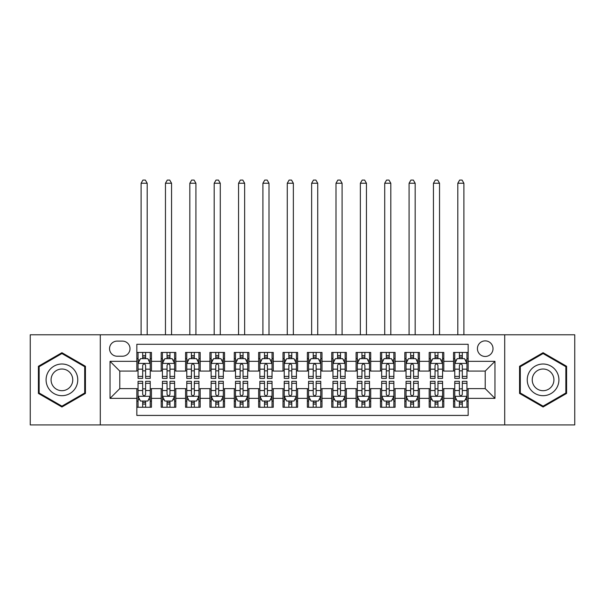 <?xml version="1.0" encoding="UTF-8"?>
<svg xmlns="http://www.w3.org/2000/svg" width="605" height="605" viewBox="0 0 605 605"><rect width="100%" height="100%" fill="white"/><g stroke="black" fill="none" stroke-linecap="round" stroke-linejoin="round"><path stroke-width="0.91" d="M485.218 340.872A7.797 7.797 0 0 0 477.421 348.669A7.797 7.797 0 0 0 485.218 356.466A7.797 7.797 0 0 0 493.014 348.669A7.797 7.797 0 0 0 485.218 340.872M504.706 424.922L574.75 424.922L574.75 334.777L504.706 334.777L504.706 424.922L100.294 424.922L100.294 334.777L30.25 334.777L30.25 424.922L100.294 424.922M468.164 352.443L453.546 352.443L453.546 361.336L443.805 361.336L443.805 371.077L453.546 371.077L453.546 361.336M443.805 361.336L443.805 352.443L429.187 352.443L429.187 361.336L419.439 361.336L419.439 371.077L429.187 371.077L429.187 361.336M419.439 361.336L419.439 352.443L404.821 352.443L404.821 361.336L395.08 361.336L395.08 371.077L404.821 371.077L404.821 361.336M395.08 361.336L395.08 352.443L380.462 352.443L380.462 361.336L370.714 361.336L370.714 371.077L380.462 371.077L380.462 361.336M370.714 361.336L370.714 352.443L356.095 352.443L356.095 361.336L346.355 361.336L346.355 371.077L356.095 371.077L356.095 361.336M346.355 361.336L346.355 352.443L331.737 352.443L331.737 361.336L321.989 361.336L321.989 371.077L331.737 371.077L331.737 361.336M321.989 361.336L321.989 352.443L307.37 352.443L307.37 361.336L297.63 361.336L297.63 371.077L307.37 371.077L307.37 361.336M297.63 361.336L297.63 352.443L283.011 352.443L283.011 361.336L273.263 361.336L273.263 371.077L283.011 371.077L283.011 361.336M273.263 361.336L273.263 352.443L258.645 352.443L258.645 361.336L248.905 361.336L248.905 371.077L258.645 371.077L258.645 361.336M248.905 361.336L248.905 352.443L234.286 352.443L234.286 361.336L224.538 361.336L224.538 371.077L234.286 371.077L234.286 361.336M224.538 361.336L224.538 352.443L209.92 352.443L209.92 361.336L200.179 361.336L200.179 371.077L209.92 371.077L209.92 361.336M200.179 361.336L200.179 352.443L185.561 352.443L185.561 361.336L175.813 361.336L175.813 371.077L185.561 371.077L185.561 361.336M175.813 361.336L175.813 352.443L161.195 352.443L161.195 371.077L151.454 371.077L151.454 352.443L136.836 352.443M136.836 407.256L151.454 407.256L151.454 388.622L161.195 388.622L161.195 407.256L175.813 407.256L175.813 388.622L185.561 388.622L185.561 398.37L175.813 398.37M185.561 398.37L185.561 407.256L200.179 407.256L200.179 388.622L209.92 388.622L209.92 398.37L200.179 398.37M209.92 398.37L209.92 407.256L224.538 407.256L224.538 388.622L234.286 388.622L234.286 398.37L224.538 398.37M234.286 398.37L234.286 407.256L248.905 407.256L248.905 388.622L258.645 388.622L258.645 398.37L248.905 398.37M258.645 398.37L258.645 407.256L273.263 407.256L273.263 388.622L283.011 388.622L283.011 398.37L273.263 398.37M283.011 398.37L283.011 407.256L297.63 407.256L297.63 388.622L307.37 388.622L307.37 398.37L297.63 398.37M307.37 398.37L307.37 407.256L321.989 407.256L321.989 388.622L331.737 388.622L331.737 398.37L321.989 398.37M331.737 398.37L331.737 407.256L346.355 407.256L346.355 388.622L356.095 388.622L356.095 398.37L346.355 398.37M356.095 398.37L356.095 407.256L370.714 407.256L370.714 388.622L380.462 388.622L380.462 398.37L370.714 398.37M380.462 398.37L380.462 407.256L395.08 407.256L395.08 388.622L404.821 388.622L404.821 398.37L395.08 398.37M404.821 398.37L404.821 407.256L419.439 407.256L419.439 388.622L429.187 388.622L429.187 398.37L419.439 398.37M429.187 398.37L429.187 407.256L443.805 407.256L443.805 388.622L453.546 388.622L453.546 398.37L443.805 398.37M117.105 356.216L122.46 356.216A7.555 7.555 0 0 0 130.014 348.669A7.555 7.555 0 0 0 122.46 341.114L117.105 341.114A7.555 7.555 0 0 0 109.55 348.669A7.555 7.555 0 0 0 117.105 356.216M504.706 334.777L100.294 334.777M468.164 361.336L468.164 344.283L136.836 344.283L136.836 371.077L119.782 371.077L119.782 388.622L136.836 388.622L136.836 415.423L468.164 415.423L468.164 388.622L485.218 388.622L485.218 371.077L468.164 371.077L468.164 361.336L494.966 361.336L494.966 398.37L468.164 398.37M136.836 398.37L110.034 398.37L110.034 361.336L136.836 361.336M453.546 398.37L453.546 407.256L468.164 407.256M136.836 358.531L138.053 358.531M142.682 358.531L145.608 358.531M150.237 358.531L151.454 358.531M136.836 370.835L138.053 370.835M142.682 370.835L145.608 370.835M150.237 370.835L151.454 370.835M136.836 388.864L138.053 388.864M142.682 388.864L145.608 388.864M150.237 388.864L151.454 388.864M136.836 401.168L138.053 401.168M142.682 401.168L145.608 401.168M150.237 401.168L151.454 401.168M161.195 370.835L162.42 370.835M167.048 370.835L169.967 370.835M174.595 370.835L175.813 370.835M161.195 358.531L162.42 358.531M167.048 358.531L169.967 358.531M174.595 358.531L175.813 358.531M161.195 388.864L162.42 388.864M167.048 388.864L169.967 388.864M174.595 388.864L175.813 388.864M161.195 401.168L162.42 401.168M167.048 401.168L169.967 401.168M174.595 401.168L175.813 401.168M185.561 388.864L186.779 388.864M191.407 388.864L194.334 388.864M198.962 388.864L200.179 388.864M185.561 401.168L186.779 401.168M191.407 401.168L194.334 401.168M198.962 401.168L200.179 401.168M185.561 358.531L186.779 358.531M191.407 358.531L194.334 358.531M198.962 358.531L200.179 358.531M185.561 370.835L186.779 370.835M191.407 370.835L194.334 370.835M198.962 370.835L200.179 370.835M209.92 388.864L211.137 388.864M215.773 388.864L218.692 388.864M223.321 388.864L224.538 388.864M209.92 401.168L211.137 401.168M215.773 401.168L218.692 401.168M223.321 401.168L224.538 401.168M209.92 358.531L211.137 358.531M215.773 358.531L218.692 358.531M223.321 358.531L224.538 358.531M209.92 370.835L211.137 370.835M215.773 370.835L218.692 370.835M223.321 370.835L224.538 370.835M234.286 388.864L235.504 388.864M240.132 388.864L243.059 388.864M247.687 388.864L248.905 388.864M234.286 401.168L235.504 401.168M240.132 401.168L243.059 401.168M247.687 401.168L248.905 401.168M234.286 358.531L235.504 358.531M240.132 358.531L243.059 358.531M247.687 358.531L248.905 358.531M234.286 370.835L235.504 370.835M240.132 370.835L243.059 370.835M247.687 370.835L248.905 370.835M258.645 388.864L259.863 388.864M264.491 388.864L267.418 388.864M272.046 388.864L273.263 388.864M258.645 401.168L259.863 401.168M264.491 401.168L267.418 401.168M272.046 401.168L273.263 401.168M258.645 358.531L259.863 358.531M264.491 358.531L267.418 358.531M272.046 358.531L273.263 358.531M258.645 370.835L259.863 370.835M264.491 370.835L267.418 370.835M272.046 370.835L273.263 370.835M283.011 388.864L284.229 388.864M288.857 388.864L291.784 388.864M296.412 388.864L297.63 388.864M283.011 401.168L284.229 401.168M288.857 401.168L291.784 401.168M296.412 401.168L297.63 401.168M283.011 358.531L284.229 358.531M288.857 358.531L291.784 358.531M296.412 358.531L297.63 358.531M283.011 370.835L284.229 370.835M288.857 370.835L291.784 370.835M296.412 370.835L297.63 370.835M307.37 388.864L308.588 388.864M313.216 388.864L316.143 388.864M320.771 388.864L321.989 388.864M307.37 401.168L308.588 401.168M313.216 401.168L316.143 401.168M320.771 401.168L321.989 401.168M307.37 358.531L308.588 358.531M313.216 358.531L316.143 358.531M320.771 358.531L321.989 358.531M307.37 370.835L308.588 370.835M313.216 370.835L316.143 370.835M320.771 370.835L321.989 370.835M331.737 388.864L332.954 388.864M337.582 388.864L340.509 388.864M345.137 388.864L346.355 388.864M331.737 401.168L332.954 401.168M337.582 401.168L340.509 401.168M345.137 401.168L346.355 401.168M331.737 358.531L332.954 358.531M337.582 358.531L340.509 358.531M345.137 358.531L346.355 358.531M331.737 370.835L332.954 370.835M337.582 370.835L340.509 370.835M345.137 370.835L346.355 370.835M356.095 388.864L357.313 388.864M361.941 388.864L364.868 388.864M369.496 388.864L370.714 388.864M356.095 401.168L357.313 401.168M361.941 401.168L364.868 401.168M369.496 401.168L370.714 401.168M356.095 358.531L357.313 358.531M361.941 358.531L364.868 358.531M369.496 358.531L370.714 358.531M356.095 370.835L357.313 370.835M361.941 370.835L364.868 370.835M369.496 370.835L370.714 370.835M380.462 388.864L381.679 388.864M386.308 388.864L389.227 388.864M393.863 388.864L395.08 388.864M380.462 401.168L381.679 401.168M386.308 401.168L389.227 401.168M393.863 401.168L395.08 401.168M380.462 358.531L381.679 358.531M386.308 358.531L389.227 358.531M393.863 358.531L395.08 358.531M380.462 370.835L381.679 370.835M386.308 370.835L389.227 370.835M393.863 370.835L395.08 370.835M404.821 388.864L406.038 388.864M410.666 388.864L413.593 388.864M418.221 388.864L419.439 388.864M404.821 401.168L406.038 401.168M410.666 401.168L413.593 401.168M418.221 401.168L419.439 401.168M404.821 358.531L406.038 358.531M410.666 358.531L413.593 358.531M418.221 358.531L419.439 358.531M404.821 370.835L406.038 370.835M410.666 370.835L413.593 370.835M418.221 370.835L419.439 370.835M429.187 388.864L430.405 388.864M435.033 388.864L437.952 388.864M442.58 388.864L443.805 388.864M429.187 401.168L430.405 401.168M435.033 401.168L437.952 401.168M442.58 401.168L443.805 401.168M429.187 358.531L430.405 358.531M435.033 358.531L437.952 358.531M442.58 358.531L443.805 358.531M429.187 370.835L430.405 370.835M435.033 370.835L437.952 370.835M442.58 370.835L443.805 370.835M453.546 388.864L454.763 388.864M459.392 388.864L462.318 388.864M466.947 388.864L468.164 388.864M453.546 401.168L454.763 401.168M459.392 401.168L462.318 401.168M466.947 401.168L468.164 401.168M453.546 358.531L454.763 358.531M459.392 358.531L462.318 358.531M466.947 358.531L468.164 358.531M453.546 370.835L454.763 370.835M459.392 370.835L462.318 370.835M466.947 370.835L468.164 370.835M119.782 371.077L110.034 361.336M119.782 388.622L110.034 398.37M494.966 361.336L485.218 371.077M494.966 398.37L485.218 388.622M61.922 406.999L85.434 393.424L85.434 366.275L61.922 352.707L38.41 366.275L38.41 393.424L61.922 406.999M566.59 366.275L543.078 352.707L519.566 366.275L519.566 393.424L543.078 406.999L566.59 393.424L566.59 366.275M145.608 355.611L142.682 355.611M150.237 376.401L145.608 376.401L145.608 378.39L150.237 378.39L150.237 363.529L147.802 358.659L140.489 358.659L138.053 363.529L138.053 378.39L142.682 378.39L142.682 376.401L138.053 376.401M138.053 363.529L138.053 352.443M150.237 363.529L150.237 352.443M142.682 358.659L142.682 352.443M145.608 352.443L145.608 358.659M145.608 376.401L145.608 365.352C144.633 363.476 143.657 363.476 142.682 365.352L142.682 376.401M147.189 334.777L147.189 183.247L141.101 183.247L141.101 334.777M141.101 183.247L142.924 180.078L145.359 180.078L147.189 183.247M142.682 404.095L145.608 404.095M138.053 383.298L142.682 383.298L142.682 381.309L138.053 381.309L138.053 396.177L140.489 401.047L147.802 401.047L150.237 396.177L150.237 381.309L145.608 381.309L145.608 383.298L150.237 383.298M150.237 396.177L150.237 407.256M138.053 396.177L138.053 407.256M145.608 401.047L145.608 407.256M142.682 407.256L142.682 401.047M142.682 383.298L142.682 394.347C143.657 396.222 144.633 396.222 145.608 394.347L145.608 383.298M61.922 364.013A15.836 15.836 0 0 0 46.086 379.849A15.836 15.836 0 0 0 61.922 395.685A15.836 15.836 0 0 0 77.758 379.849A15.836 15.836 0 0 0 61.922 364.013M61.922 369.012A10.845 10.845 0 0 0 51.077 379.849A10.845 10.845 0 0 0 61.922 390.694A10.845 10.845 0 0 0 72.759 379.849A10.845 10.845 0 0 0 61.922 369.012M84.7 393L61.922 406.152L39.143 393L39.143 366.698L61.922 353.547L84.7 366.698L84.7 393M529.367 371.931A15.836 15.836 0 0 0 535.16 393.568A15.836 15.836 0 0 0 556.797 387.767A15.836 15.836 0 0 0 550.996 366.138A15.836 15.836 0 0 0 529.367 371.931M533.693 374.427A10.845 10.845 0 0 0 537.656 389.242A10.845 10.845 0 0 0 552.471 385.272A10.845 10.845 0 0 0 548.501 370.464A10.845 10.845 0 0 0 533.693 374.427M565.856 366.698L565.856 393L543.078 406.152L520.3 393L520.3 366.698L543.078 353.547L565.856 366.698M169.967 355.611L167.048 355.611M174.595 376.401L169.967 376.401L169.967 378.39L174.595 378.39L174.595 363.529L172.16 358.659L164.855 358.659L162.42 363.529L162.42 378.39L167.048 378.39L167.048 376.401L162.42 376.401M162.42 363.529L162.42 352.443M174.595 363.529L174.595 352.443M167.048 358.659L167.048 352.443M169.967 352.443L169.967 358.659M169.967 376.401L169.967 365.352C168.992 363.476 168.024 363.476 167.048 365.352L167.048 376.401M171.555 334.777L171.555 183.247L165.46 183.247L165.46 334.777M165.46 183.247L167.29 180.078L169.725 180.078L171.555 183.247M194.334 355.611L191.407 355.611M198.962 376.401L194.334 376.401L194.334 378.39L198.962 378.39L198.962 363.529L196.527 358.659L189.214 358.659L186.779 363.529L186.779 378.39L191.407 378.39L191.407 376.401L186.779 376.401M186.779 363.529L186.779 352.443M198.962 363.529L198.962 352.443M191.407 358.659L191.407 352.443M194.334 352.443L194.334 358.659M194.334 376.401L194.334 365.352C193.358 363.476 192.382 363.476 191.407 365.352L191.407 376.401M195.914 334.777L195.914 183.247L189.826 183.247L189.826 334.777M189.826 183.247L191.649 180.078L194.084 180.078L195.914 183.247M218.692 355.611L215.773 355.611M223.321 376.401L218.692 376.401L218.692 378.39L223.321 378.39L223.321 363.529L220.885 358.659L213.58 358.659L211.137 363.529L211.137 378.39L215.773 378.39L215.773 376.401L211.137 376.401M211.137 363.529L211.137 352.443M223.321 363.529L223.321 352.443M215.773 358.659L215.773 352.443M218.692 352.443L218.692 358.659M218.692 376.401L218.692 365.352C217.717 363.476 216.749 363.476 215.773 365.352L215.773 376.401M220.28 334.777L220.28 183.247L214.185 183.247L214.185 334.777M214.185 183.247L216.015 180.078L218.45 180.078L220.28 183.247M243.059 355.611L240.132 355.611M247.687 376.401L243.059 376.401L243.059 378.39L247.687 378.39L247.687 363.529L245.252 358.659L237.939 358.659L235.504 363.529L235.504 378.39L240.132 378.39L240.132 376.401L235.504 376.401M235.504 363.529L235.504 352.443M247.687 363.529L247.687 352.443M240.132 358.659L240.132 352.443M243.059 352.443L243.059 358.659M243.059 376.401L243.059 365.352C242.083 363.476 241.108 363.476 240.132 365.352L240.132 376.401M244.639 334.777L244.639 183.247L238.552 183.247L238.552 334.777M238.552 183.247L240.374 180.078L242.809 180.078L244.639 183.247M167.048 404.095L169.967 404.095M162.42 383.298L167.048 383.298L167.048 381.309L162.42 381.309L162.42 396.177L164.855 401.047L172.16 401.047L174.595 396.177L174.595 381.309L169.967 381.309L169.967 383.298L174.595 383.298M174.595 396.177L174.595 407.256M162.42 396.177L162.42 407.256M169.967 401.047L169.967 407.256M167.048 407.256L167.048 401.047M167.048 383.298L167.048 394.347C168.016 396.222 168.992 396.222 169.967 394.347L169.967 383.298M191.407 404.095L194.334 404.095M186.779 383.298L191.407 383.298L191.407 381.309L186.779 381.309L186.779 396.177L189.214 401.047L196.527 401.047L198.962 396.177L198.962 381.309L194.334 381.309L194.334 383.298L198.962 383.298M198.962 396.177L198.962 407.256M186.779 396.177L186.779 407.256M194.334 401.047L194.334 407.256M191.407 407.256L191.407 401.047M191.407 383.298L191.407 394.347C192.382 396.222 193.358 396.222 194.334 394.347L194.334 383.298M215.773 404.095L218.692 404.095M211.137 383.298L215.773 383.298L215.773 381.309L211.137 381.309L211.137 396.177L213.58 401.047L220.885 401.047L223.321 396.177L223.321 381.309L218.692 381.309L218.692 383.298L223.321 383.298M223.321 396.177L223.321 407.256M211.137 396.177L211.137 407.256M218.692 401.047L218.692 407.256M215.773 407.256L215.773 401.047M215.773 383.298L215.773 394.347C216.741 396.222 217.717 396.222 218.692 394.347L218.692 383.298M240.132 404.095L243.059 404.095M235.504 383.298L240.132 383.298L240.132 381.309L235.504 381.309L235.504 396.177L237.939 401.047L245.252 401.047L247.687 396.177L247.687 381.309L243.059 381.309L243.059 383.298L247.687 383.298M247.687 396.177L247.687 407.256M235.504 396.177L235.504 407.256M243.059 401.047L243.059 407.256M240.132 407.256L240.132 401.047M240.132 383.298L240.132 394.347C241.108 396.222 242.083 396.222 243.059 394.347L243.059 383.298M267.418 355.611L264.491 355.611M272.046 376.401L267.418 376.401L267.418 378.39L272.046 378.39L272.046 363.529L269.611 358.659L262.305 358.659L259.863 363.529L259.863 378.39L264.491 378.39L264.491 376.401L259.863 376.401M259.863 363.529L259.863 352.443M272.046 363.529L272.046 352.443M264.491 358.659L264.491 352.443M267.418 352.443L267.418 358.659M267.418 376.401L267.418 365.352C266.442 363.476 265.474 363.476 264.491 365.352L264.491 376.401M268.998 334.777L268.998 183.247L262.91 183.247L262.91 334.777M262.91 183.247L264.74 180.078L267.176 180.078L268.998 183.247M264.491 404.095L267.418 404.095M259.863 383.298L264.491 383.298L264.491 381.309L259.863 381.309L259.863 396.177L262.305 401.047L269.611 401.047L272.046 396.177L272.046 381.309L267.418 381.309L267.418 383.298L272.046 383.298M272.046 396.177L272.046 407.256M259.863 396.177L259.863 407.256M267.418 401.047L267.418 407.256M264.491 407.256L264.491 401.047M264.491 383.298L264.491 394.347C265.466 396.222 266.442 396.222 267.418 394.347L267.418 383.298M291.784 355.611L288.857 355.611M296.412 376.401L291.784 376.401L291.784 378.39L296.412 378.39L296.412 363.529L293.97 358.659L286.664 358.659L284.229 363.529L284.229 378.39L288.857 378.39L288.857 376.401L284.229 376.401M284.229 363.529L284.229 352.443M296.412 363.529L296.412 352.443M288.857 358.659L288.857 352.443M291.784 352.443L291.784 358.659M291.784 376.401L291.784 365.352C290.808 363.476 289.833 363.476 288.857 365.352L288.857 376.401M293.365 334.777L293.365 183.247L287.277 183.247L287.277 334.777M287.277 183.247L289.099 180.078L291.534 180.078L293.365 183.247M288.857 404.095L291.784 404.095M284.229 383.298L288.857 383.298L288.857 381.309L284.229 381.309L284.229 396.177L286.664 401.047L293.97 401.047L296.412 396.177L296.412 381.309L291.784 381.309L291.784 383.298L296.412 383.298M296.412 396.177L296.412 407.256M284.229 396.177L284.229 407.256M291.784 401.047L291.784 407.256M288.857 407.256L288.857 401.047M288.857 383.298L288.857 394.347C289.833 396.222 290.808 396.222 291.784 394.347L291.784 383.298M316.143 355.611L313.216 355.611M320.771 376.401L316.143 376.401L316.143 378.39L320.771 378.39L320.771 363.529L318.336 358.659L311.03 358.659L308.588 363.529L308.588 378.39L313.216 378.39L313.216 376.401L308.588 376.401M308.588 363.529L308.588 352.443M320.771 363.529L320.771 352.443M313.216 358.659L313.216 352.443M316.143 352.443L316.143 358.659M316.143 376.401L316.143 365.352C315.167 363.476 314.192 363.476 313.216 365.352L313.216 376.401M317.723 334.777L317.723 183.247L311.635 183.247L311.635 334.777M311.635 183.247L313.466 180.078L315.901 180.078L317.723 183.247M313.216 404.095L316.143 404.095M308.588 383.298L313.216 383.298L313.216 381.309L308.588 381.309L308.588 396.177L311.03 401.047L318.336 401.047L320.771 396.177L320.771 381.309L316.143 381.309L316.143 383.298L320.771 383.298M320.771 396.177L320.771 407.256M308.588 396.177L308.588 407.256M316.143 401.047L316.143 407.256M313.216 407.256L313.216 401.047M313.216 383.298L313.216 394.347C314.192 396.222 315.167 396.222 316.143 394.347L316.143 383.298M340.509 355.611L337.582 355.611M345.137 376.401L340.509 376.401L340.509 378.39L345.137 378.39L345.137 363.529L342.695 358.659L335.389 358.659L332.954 363.529L332.954 378.39L337.582 378.39L337.582 376.401L332.954 376.401M332.954 363.529L332.954 352.443M345.137 363.529L345.137 352.443M337.582 358.659L337.582 352.443M340.509 352.443L340.509 358.659M340.509 376.401L340.509 365.352C339.534 363.476 338.558 363.476 337.582 365.352L337.582 376.401M342.09 334.777L342.09 183.247L336.002 183.247L336.002 334.777M336.002 183.247L337.824 180.078L340.26 180.078L342.09 183.247M337.582 404.095L340.509 404.095M332.954 383.298L337.582 383.298L337.582 381.309L332.954 381.309L332.954 396.177L335.389 401.047L342.695 401.047L345.137 396.177L345.137 381.309L340.509 381.309L340.509 383.298L345.137 383.298M345.137 396.177L345.137 407.256M332.954 396.177L332.954 407.256M340.509 401.047L340.509 407.256M337.582 407.256L337.582 401.047M337.582 383.298L337.582 394.347C338.558 396.222 339.526 396.222 340.509 394.347L340.509 383.298M364.868 355.611L361.941 355.611M369.496 376.401L364.868 376.401L364.868 378.39L369.496 378.39L369.496 363.529L367.061 358.659L359.748 358.659L357.313 363.529L357.313 378.39L361.941 378.39L361.941 376.401L357.313 376.401M357.313 363.529L357.313 352.443M369.496 363.529L369.496 352.443M361.941 358.659L361.941 352.443M364.868 352.443L364.868 358.659M364.868 376.401L364.868 365.352C363.892 363.476 362.917 363.476 361.941 365.352L361.941 376.401M366.448 334.777L366.448 183.247L360.361 183.247L360.361 334.777M360.361 183.247L362.191 180.078L364.626 180.078L366.448 183.247M389.227 355.611L386.308 355.611M393.863 376.401L389.227 376.401L389.227 378.39L393.863 378.39L393.863 363.529L391.42 358.659L384.115 358.659L381.679 363.529L381.679 378.39L386.308 378.39L386.308 376.401L381.679 376.401M381.679 363.529L381.679 352.443M393.863 363.529L393.863 352.443M386.308 358.659L386.308 352.443M389.227 352.443L389.227 358.659M389.227 376.401L389.227 365.352C388.259 363.476 387.283 363.476 386.308 365.352L386.308 376.401M390.815 334.777L390.815 183.247L384.719 183.247L384.719 334.777M384.719 183.247L386.55 180.078L388.985 180.078L390.815 183.247M413.593 355.611L410.666 355.611M418.221 376.401L413.593 376.401L413.593 378.39L418.221 378.39L418.221 363.529L415.786 358.659L408.473 358.659L406.038 363.529L406.038 378.39L410.666 378.39L410.666 376.401L406.038 376.401M406.038 363.529L406.038 352.443M418.221 363.529L418.221 352.443M410.666 358.659L410.666 352.443M413.593 352.443L413.593 358.659M413.593 376.401L413.593 365.352C412.618 363.476 411.642 363.476 410.666 365.352L410.666 376.401M415.174 334.777L415.174 183.247L409.086 183.247L409.086 334.777M409.086 183.247L410.916 180.078L413.351 180.078L415.174 183.247M437.952 355.611L435.033 355.611M442.58 376.401L437.952 376.401L437.952 378.39L442.58 378.39L442.58 363.529L440.145 358.659L432.84 358.659L430.405 363.529L430.405 378.39L435.033 378.39L435.033 376.401L430.405 376.401M430.405 363.529L430.405 352.443M442.58 363.529L442.58 352.443M435.033 358.659L435.033 352.443M437.952 352.443L437.952 358.659M437.952 376.401L437.952 365.352C436.984 363.476 436.008 363.476 435.033 365.352L435.033 376.401M439.54 334.777L439.54 183.247L433.445 183.247L433.445 334.777M433.445 183.247L435.275 180.078L437.71 180.078L439.54 183.247M462.318 355.611L459.392 355.611M466.947 376.401L462.318 376.401L462.318 378.39L466.947 378.39L466.947 363.529L464.511 358.659L457.198 358.659L454.763 363.529L454.763 378.39L459.392 378.39L459.392 376.401L454.763 376.401M454.763 363.529L454.763 352.443M466.947 363.529L466.947 352.443M459.392 358.659L459.392 352.443M462.318 352.443L462.318 358.659M462.318 376.401L462.318 365.352C461.343 363.476 460.367 363.476 459.392 365.352L459.392 376.401M463.899 334.777L463.899 183.247L457.811 183.247L457.811 334.777M457.811 183.247L459.641 180.078L462.076 180.078L463.899 183.247M361.941 404.095L364.868 404.095M357.313 383.298L361.941 383.298L361.941 381.309L357.313 381.309L357.313 396.177L359.748 401.047L367.061 401.047L369.496 396.177L369.496 381.309L364.868 381.309L364.868 383.298L369.496 383.298M369.496 396.177L369.496 407.256M357.313 396.177L357.313 407.256M364.868 401.047L364.868 407.256M361.941 407.256L361.941 401.047M361.941 383.298L361.941 394.347C362.917 396.222 363.892 396.222 364.868 394.347L364.868 383.298M386.308 404.095L389.227 404.095M381.679 383.298L386.308 383.298L386.308 381.309L381.679 381.309L381.679 396.177L384.115 401.047L391.42 401.047L393.863 396.177L393.863 381.309L389.227 381.309L389.227 383.298L393.863 383.298M393.863 396.177L393.863 407.256M381.679 396.177L381.679 407.256M389.227 401.047L389.227 407.256M386.308 407.256L386.308 401.047M386.308 383.298L386.308 394.347C387.283 396.222 388.251 396.222 389.227 394.347L389.227 383.298M410.666 404.095L413.593 404.095M406.038 383.298L410.666 383.298L410.666 381.309L406.038 381.309L406.038 396.177L408.473 401.047L415.786 401.047L418.221 396.177L418.221 381.309L413.593 381.309L413.593 383.298L418.221 383.298M418.221 396.177L418.221 407.256M406.038 396.177L406.038 407.256M413.593 401.047L413.593 407.256M410.666 407.256L410.666 401.047M410.666 383.298L410.666 394.347C411.642 396.222 412.618 396.222 413.593 394.347L413.593 383.298M435.033 404.095L437.952 404.095M430.405 383.298L435.033 383.298L435.033 381.309L430.405 381.309L430.405 396.177L432.84 401.047L440.145 401.047L442.58 396.177L442.58 381.309L437.952 381.309L437.952 383.298L442.58 383.298M442.58 396.177L442.58 407.256M430.405 396.177L430.405 407.256M437.952 401.047L437.952 407.256M435.033 407.256L435.033 401.047M435.033 383.298L435.033 394.347C436.008 396.222 436.976 396.222 437.952 394.347L437.952 383.298M459.392 404.095L462.318 404.095M454.763 383.298L459.392 383.298L459.392 381.309L454.763 381.309L454.763 396.177L457.198 401.047L464.511 401.047L466.947 396.177L466.947 381.309L462.318 381.309L462.318 383.298L466.947 383.298M466.947 396.177L466.947 407.256M454.763 396.177L454.763 407.256M462.318 401.047L462.318 407.256M459.392 407.256L459.392 401.047M459.392 383.298L459.392 394.347C460.367 396.222 461.343 396.222 462.318 394.347L462.318 383.298M161.195 398.37L151.454 398.37M161.195 361.336L151.454 361.336M150.176 363.408L138.114 363.408M138.053 359.998L139.823 359.998M148.467 359.998L150.237 359.998M142.682 369.171L138.053 369.171M150.237 369.171L145.608 369.171M145.608 357.162L142.682 357.162M138.114 396.298L150.176 396.298M150.237 399.708L148.467 399.708M139.823 399.708L138.053 399.708M145.608 390.527L150.237 390.527M138.053 390.527L142.682 390.527M142.682 402.544L145.608 402.544M174.535 363.408L162.48 363.408M162.42 359.998L164.182 359.998M172.833 359.998L174.595 359.998M167.048 369.171L162.42 369.171M174.595 369.171L169.967 369.171M169.967 357.162L167.048 357.162M198.901 363.408L186.839 363.408M186.779 359.998L188.548 359.998M197.192 359.998L198.962 359.998M191.407 369.171L186.779 369.171M198.962 369.171L194.334 369.171M194.334 357.162L191.407 357.162M223.26 363.408L211.205 363.408M211.137 359.998L212.907 359.998M221.559 359.998L223.321 359.998M215.773 369.171L211.137 369.171M223.321 369.171L218.692 369.171M218.692 357.162L215.773 357.162M247.626 363.408L235.564 363.408M235.504 359.998L237.266 359.998M245.917 359.998L247.687 359.998M240.132 369.171L235.504 369.171M247.687 369.171L243.059 369.171M243.059 357.162L240.132 357.162M162.48 396.298L174.535 396.298M174.595 399.708L172.833 399.708M164.182 399.708L162.42 399.708M169.967 390.527L174.595 390.527M162.42 390.527L167.048 390.527M167.048 402.544L169.967 402.544M186.839 396.298L198.901 396.298M198.962 399.708L197.192 399.708M188.548 399.708L186.779 399.708M194.334 390.527L198.962 390.527M186.779 390.527L191.407 390.527M191.407 402.544L194.334 402.544M211.205 396.298L223.26 396.298M223.321 399.708L221.559 399.708M212.907 399.708L211.137 399.708M218.692 390.527L223.321 390.527M211.137 390.527L215.773 390.527M215.773 402.544L218.692 402.544M235.564 396.298L247.626 396.298M247.687 399.708L245.917 399.708M237.266 399.708L235.504 399.708M243.059 390.527L247.687 390.527M235.504 390.527L240.132 390.527M240.132 402.544L243.059 402.544M271.985 363.408L259.923 363.408M259.863 359.998L261.632 359.998M270.284 359.998L272.046 359.998M264.491 369.171L259.863 369.171M272.046 369.171L267.418 369.171M267.418 357.162L264.491 357.162M259.923 396.298L271.985 396.298M272.046 399.708L270.284 399.708M261.632 399.708L259.863 399.708M267.418 390.527L272.046 390.527M259.863 390.527L264.491 390.527M264.491 402.544L267.418 402.544M296.352 363.408L284.289 363.408M284.229 359.998L285.991 359.998M294.643 359.998L296.412 359.998M288.857 369.171L284.229 369.171M296.412 369.171L291.784 369.171M291.784 357.162L288.857 357.162M284.289 396.298L296.352 396.298M296.412 399.708L294.643 399.708M285.991 399.708L284.229 399.708M291.784 390.527L296.412 390.527M284.229 390.527L288.857 390.527M288.857 402.544L291.784 402.544M320.71 363.408L308.648 363.408M308.588 359.998L310.357 359.998M319.009 359.998L320.771 359.998M313.216 369.171L308.588 369.171M320.771 369.171L316.143 369.171M316.143 357.162L313.216 357.162M308.648 396.298L320.71 396.298M320.771 399.708L319.009 399.708M310.357 399.708L308.588 399.708M316.143 390.527L320.771 390.527M308.588 390.527L313.216 390.527M313.216 402.544L316.143 402.544M345.077 363.408L333.015 363.408M332.954 359.998L334.716 359.998M343.368 359.998L345.137 359.998M337.582 369.171L332.954 369.171M345.137 369.171L340.509 369.171M340.509 357.162L337.582 357.162M333.015 396.298L345.077 396.298M345.137 399.708L343.368 399.708M334.716 399.708L332.954 399.708M340.509 390.527L345.137 390.527M332.954 390.527L337.582 390.527M337.582 402.544L340.509 402.544M369.436 363.408L357.373 363.408M357.313 359.998L359.083 359.998M367.734 359.998L369.496 359.998M361.941 369.171L357.313 369.171M369.496 369.171L364.868 369.171M364.868 357.162L361.941 357.162M393.795 363.408L381.74 363.408M381.679 359.998L383.441 359.998M392.093 359.998L393.863 359.998M386.308 369.171L381.679 369.171M393.863 369.171L389.227 369.171M389.227 357.162L386.308 357.162M418.161 363.408L406.099 363.408M406.038 359.998L407.808 359.998M416.452 359.998L418.221 359.998M410.666 369.171L406.038 369.171M418.221 369.171L413.593 369.171M413.593 357.162L410.666 357.162M442.52 363.408L430.465 363.408M430.405 359.998L432.167 359.998M440.818 359.998L442.58 359.998M435.033 369.171L430.405 369.171M442.58 369.171L437.952 369.171M437.952 357.162L435.033 357.162M466.886 363.408L454.824 363.408M454.763 359.998L456.533 359.998M465.177 359.998L466.947 359.998M459.392 369.171L454.763 369.171M466.947 369.171L462.318 369.171M462.318 357.162L459.392 357.162M357.373 396.298L369.436 396.298M369.496 399.708L367.734 399.708M359.083 399.708L357.313 399.708M364.868 390.527L369.496 390.527M357.313 390.527L361.941 390.527M361.941 402.544L364.868 402.544M381.74 396.298L393.795 396.298M393.863 399.708L392.093 399.708M383.441 399.708L381.679 399.708M389.227 390.527L393.863 390.527M381.679 390.527L386.308 390.527M386.308 402.544L389.227 402.544M406.099 396.298L418.161 396.298M418.221 399.708L416.452 399.708M407.808 399.708L406.038 399.708M413.593 390.527L418.221 390.527M406.038 390.527L410.666 390.527M410.666 402.544L413.593 402.544M430.465 396.298L442.52 396.298M442.58 399.708L440.818 399.708M432.167 399.708L430.405 399.708M437.952 390.527L442.58 390.527M430.405 390.527L435.033 390.527M435.033 402.544L437.952 402.544M454.824 396.298L466.886 396.298M466.947 399.708L465.177 399.708M456.533 399.708L454.763 399.708M462.318 390.527L466.947 390.527M454.763 390.527L459.392 390.527M459.392 402.544L462.318 402.544"/></g></svg>
